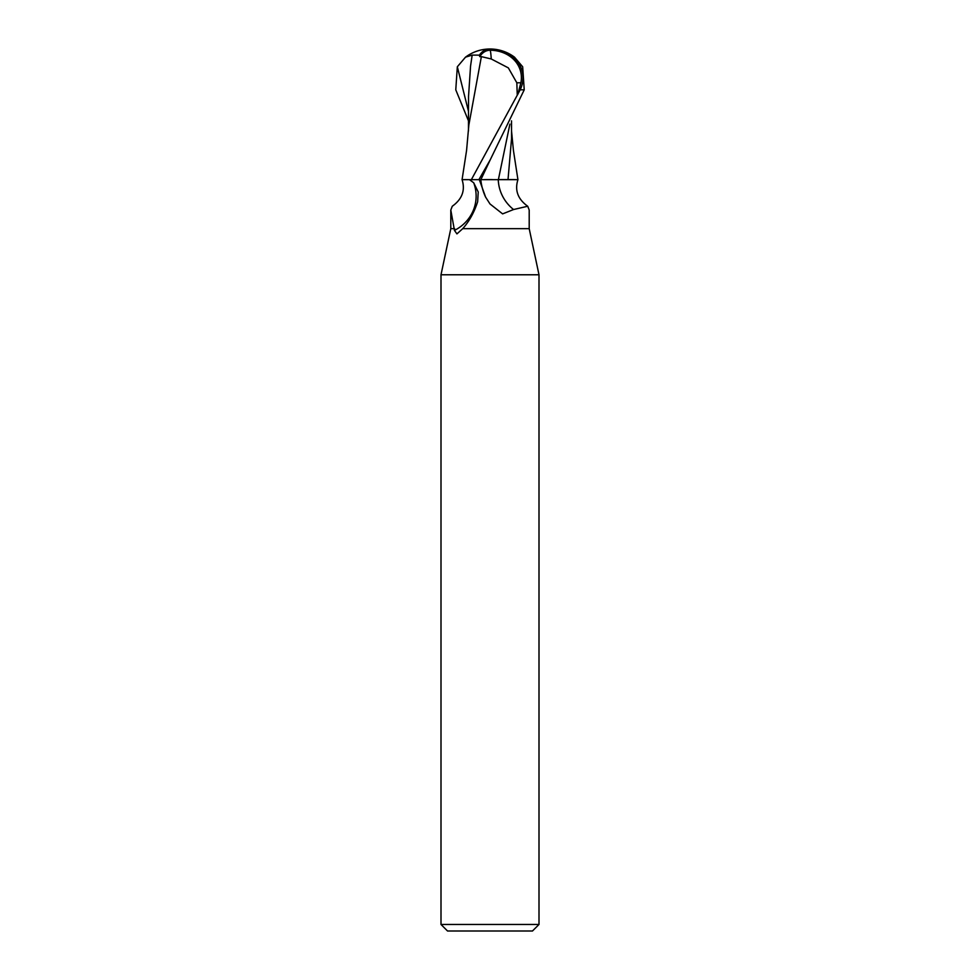<?xml version="1.0" encoding="UTF-8"?>
<svg xmlns="http://www.w3.org/2000/svg" width="980" height="980" viewBox="0 0 980 980"><rect width="100%" height="100%" fill="white"/><g stroke="black" fill="none" stroke-linecap="round" stroke-linejoin="round"><path stroke-width="1.47" d="M464.447 179.61L469.494 179.671L473.708 182.782A42.165 39.641 10.6 0 1 454.451 230.398L456.925 233.889L462.719 228.671L529.2 228.671L539 274.78L539 924.471L441 924.471L447.529 931L532.471 931L539 924.471M529.2 228.671L529.2 210.026L527.718 206.241L513.557 209.536L502.618 213.885L490 203.963L485.602 197.103L479.33 179.671M454.451 230.398L450.8 210.026L450.8 228.671L441 274.78L539 274.78M508.008 179.671L515.554 179.61L508.02 179.585L511.548 138.682L511.511 120.859M473.708 182.782L478.228 191.994L477.652 201.745C474.198 212.427 469.212 221.394 462.707 228.671M450.8 210.026L452.282 206.241C462.168 199.148 465.427 190.279 462.07 179.671L466.578 150.406L468.844 125.048L481.376 56.632L491.25 58.972L508.351 67.89L516.84 82.798L520.882 82.798A33.773 29.02 -12.1 0 0 490.037 50.237A33.773 29.02 -12.1 0 0 489.914 50.237A38.085 20.445 72.8 0 0 479.747 56.632L481.376 56.632M450.8 228.671L454.647 228.671M469.494 179.671L462.107 179.671M485.602 197.103A61.36 57.673 -10.6 0 1 480.8 179.671L479.294 179.671M513.557 209.536A44.443 41.773 -10.6 0 1 498.257 179.671L517.93 179.671L513.41 150.258L511.536 130.965M478.412 179.671L505.496 179.671M492.217 179.585L484.39 179.61M509.894 124.117L498.379 179.671M462.18 179.634L464.545 179.646M464.802 179.646L465.99 179.659M468.489 120.859L455.774 89.829L457.329 66.775L465.5 57.171L472.176 55.1L479.416 55.137A39.531 21.217 -107.2 0 1 490 49A35.366 30.392 167.9 0 1 520.172 89.829L471.356 179.671L468.967 179.659M471.196 179.671L478.877 179.671L490.233 159.814L524.226 89.829L522.671 66.775L514.5 57.171A40.829 40.829 0 0 0 490 49L489.914 50.237M517.759 94.521L520.882 82.798M516.84 82.798L517.232 94.521M479.416 55.137L479.747 56.632M508.179 179.585L498.404 179.585M472.176 55.1L470.559 66.04L468.538 96.395L468.465 130.965M480.874 179.634L490.233 159.814M520.172 89.829L524.226 89.829M491.25 58.972A39.421 1.997 -90 0 0 490.037 50.237M457.329 66.763L468.501 111.389M527.718 206.241C517.832 199.148 514.574 190.279 517.93 179.671M441 274.78L441 924.471M490 49A40.829 40.829 0 0 0 465.5 57.171"/></g></svg>
